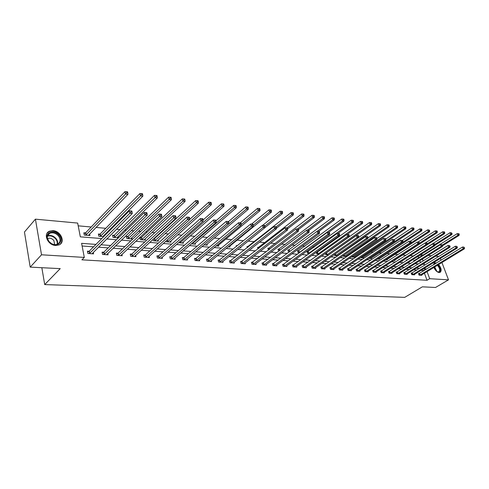 <?xml version="1.0" encoding="UTF-8"?>
<svg xmlns="http://www.w3.org/2000/svg" width="489" height="489" viewBox="0 0 489 489"><rect width="100%" height="100%" fill="white"/><g stroke="black" fill="none" stroke-linecap="round" stroke-linejoin="round"><path stroke-width="0.73" d="M438.621 264.531C441.426 268.204 441.885 270.845 439.984 272.459L439.165 272.562C437.001 272.128 435.241 270.417 433.877 267.428M433.364 264.916L434.556 262.74L436.555 262.96M55.654 245.472C47.769 245.282 42.787 233.76 49.438 231.211L52.995 230.655C60.85 230.961 65.734 242.348 59.071 244.922L55.654 245.472M441.915 262.52L448.511 279.849L435.51 287.489L422.362 286.829L404.715 297.361L44.713 284.574L60.22 268.626L30.208 267.122L24.45 232.03L35.416 219.164L77.672 223.07L80.33 236.847L101.743 238.559M418.767 257.892L417.948 256.383M413.511 255.985L410.155 255.68M405.943 255.301L402.594 255.001M397.96 254.586L394.935 254.311M389.806 253.852L387.129 253.608M381.487 253.106L379.158 252.892M372.991 252.342L371.035 252.165M364.311 251.56L362.74 251.419M355.442 250.759L354.274 250.655M346.377 249.946L345.631 249.879M337.11 249.115L336.805 249.084M332.587 248.705L332.11 248.663M323.547 247.892L322.453 247.795M314.311 247.061L312.569 246.908M304.873 246.212L302.459 245.998M295.222 245.344L292.11 245.068M285.362 244.457L281.511 244.115M275.276 243.553L270.655 243.137M264.965 242.623L259.537 242.134M254.414 241.676L248.143 241.114M243.412 240.686L237.055 240.117M231.7 239.634L225.765 239.103M219.689 238.553L214.206 238.064M207.373 237.446L202.36 236.994M194.732 236.309L190.221 235.906M181.761 235.142L177.776 234.787M168.442 233.944L165.013 233.638M160.343 233.216L159.726 233.161M154.768 232.715L151.92 232.458M147.22 232.037L145.704 231.902M140.716 231.45L138.485 231.254M133.76 230.826L131.297 230.606M126.272 230.154L124.695 230.013M119.939 229.585L116.48 229.274M111.425 228.815L110.538 228.736M105.752 228.308L95.991 227.428M91.174 227L78.203 225.832M418.217 256.407L420.803 254.769L423.346 255.007M428.162 255.447L431.518 255.759M435.644 256.144L438.877 256.438M41.84 267.703L44.713 284.574M420.522 262.63L419.806 260.692M85.373 232.923L83.845 232.795L84.291 235.075L89.939 235.533L89.634 234.017M99.884 234.145L98.393 234.017L98.851 236.266L103.631 236.658M104.218 236.071L104.053 235.276M114.01 235.331L112.562 235.209L113.032 237.428L118.387 237.868L118.093 236.499M127.776 236.487L126.364 236.37L126.847 238.565L132.061 238.987L131.773 237.685M141.193 237.617L139.817 237.501L140.306 239.665L145.392 240.081L145.105 238.84M153.088 239.292L153.424 240.741L158.381 241.15L158.106 239.965M154.267 238.711L153.76 238.669M166.034 241.016L166.217 241.792L171.052 242.183L170.777 241.053M178.656 242.648L183.412 243.198L183.143 242.116M191.376 243.852L195.472 244.188L195.209 243.155M203.937 244.885L207.244 245.154L206.988 244.158M216.181 245.888L218.736 246.095L218.485 245.142M228.125 246.866L229.964 247.018L229.714 246.101M225.215 244.958L225.533 244.702M239.769 247.819L240.93 247.917L240.698 247.079M236.401 246.346L236.199 245.6L237.22 245.686M251.138 248.754L251.646 248.791L251.542 248.436M247.33 247.672L247.006 246.505L248.112 246.597M258.009 248.944L257.562 247.391L258.65 247.483M268.449 250.166L267.893 248.259L268.95 248.351M279.023 249.194L277.984 249.109L278.547 250.998L279.054 251.04M288.877 250.026L287.862 249.94L288.424 251.811L289.421 251.89M298.516 250.833L297.526 250.753L298.088 252.599L299.549 252.721M307.948 251.627L306.976 251.548L307.55 253.375L309.458 253.534M317.178 252.403L316.23 252.324L316.805 254.133L319.14 254.329M325.399 253.424L325.87 254.879L328.608 255.105M326.218 253.161L325.821 253.131M334.39 254.531L334.739 255.606L337.868 255.863M338.058 255.735L337.899 255.264M343.192 255.6L343.431 256.322L346.725 256.591L346.53 255.985M351.817 256.627L351.946 257.018L355.173 257.281L354.977 256.701M360.265 257.624L363.455 257.96L363.26 257.397M368.822 258.4L371.567 258.626L371.377 258.076M378.706 259.213L421.756 230.79L420.497 230.631L377.3 259.097L379.519 259.28L379.336 258.742M385.595 259.775L387.319 259.916L387.135 259.402M393.724 260.441L394.971 260.545L394.788 260.044M401.689 261.095L402.471 261.163L402.306 260.704M399.152 259.671L399.012 259.28L399.672 259.335M406.652 260.533L406.426 259.903L407.184 259.965M414.012 261.37L413.7 260.515L414.446 260.576M95.936 244.408L81.59 243.345L84.316 257.422L81.92 259.824L427.038 280.283L424.421 273.198M423.578 270.918L423.437 270.527L420.998 270.356M416.879 270.056L413.627 269.824M409.482 269.525L406.114 269.286M401.94 268.987L398.449 268.736M394.25 268.43L390.632 268.174M386.402 267.868L382.655 267.599M378.4 267.294L374.513 267.012M370.234 266.707L366.206 266.413M361.903 266.108L357.728 265.808M353.394 265.496L349.067 265.185M344.708 264.873L340.228 264.549M335.839 264.231L331.194 263.901M326.78 263.583L321.964 263.235M317.52 262.917L312.532 262.556M308.058 262.238L302.887 261.866M298.388 261.542L293.027 261.157M288.504 260.833L282.948 260.429M278.388 260.105L272.63 259.69M268.045 259.359L262.073 258.932M257.465 258.602L251.273 258.155M246.627 257.819L240.209 257.361M235.539 257.025L228.883 256.548M224.182 256.205L217.281 255.71M212.55 255.374L205.386 254.855M200.631 254.518L193.198 253.98M188.412 253.638L180.704 253.082M175.887 252.74L167.886 252.159M163.039 251.817L154.732 251.218M149.86 250.869L141.235 250.246M136.333 249.897L127.378 249.249M122.452 248.895L113.148 248.229M108.191 247.874L98.521 247.177M93.54 246.817L82.103 245.998M88.98 251.273L87.439 251.169L87.898 253.491L93.576 253.864L93.289 252.397M103.582 252.257L102.085 252.159L102.549 254.451L108.081 254.812L107.794 253.424M117.794 253.216L116.339 253.119L116.816 255.38L122.201 255.735L121.92 254.414M131.639 254.152L130.221 254.06L130.71 256.291L135.954 256.633L135.679 255.38M145.129 255.062L143.748 254.971L144.243 257.177L149.359 257.514L149.084 256.315M158.277 255.949L156.926 255.857L157.434 258.039L162.415 258.363L162.152 257.226M171.095 256.817L169.781 256.725L170.294 258.883L175.154 259.201L174.891 258.113M183.589 257.66L182.311 257.575L182.831 259.702L187.568 260.007L187.311 258.968M195.783 258.479L194.536 258.4L195.062 260.503L199.689 260.802L199.433 259.806M207.684 259.286L206.462 259.201L206.994 261.279L211.511 261.572L211.26 260.619M219.298 260.069L218.106 259.989L218.644 262.043L223.051 262.33L222.807 261.413M230.637 260.833L229.469 260.753L230.019 262.782L234.323 263.07L234.084 262.19M241.713 261.578L240.576 261.505L241.126 263.51L245.331 263.785L245.093 262.941M252.532 262.312L251.419 262.238L251.976 264.219L256.083 264.488L255.851 263.675M263.1 263.027L262.018 262.954L262.581 264.916L266.591 265.179L266.364 264.396M273.437 263.724L272.373 263.65L272.941 265.594L276.866 265.851L276.646 265.093M283.541 264.402L282.501 264.335L283.076 266.254L286.909 266.505L286.695 265.778M293.424 265.069L292.41 265.001L292.978 266.902L296.731 267.147L296.517 266.444M303.088 265.723L302.098 265.655L302.673 267.538L306.34 267.776L306.132 267.098M312.544 266.364L311.572 266.297L312.153 268.155L315.747 268.394L315.539 267.734M321.799 266.988L320.851 266.921L321.432 268.761L324.947 268.993L324.745 268.357M330.864 267.599L329.928 267.538L330.515 269.36L333.956 269.58L333.761 268.968M339.733 268.198L338.822 268.137L339.409 269.94L342.777 270.16L342.581 269.561M348.419 268.785L347.526 268.724L348.113 270.509L351.414 270.723L351.224 270.148M356.927 269.36L356.053 269.298L356.646 271.065L359.88 271.279L359.69 270.717M365.265 269.922L364.409 269.861L365.002 271.609L368.168 271.817L367.985 271.279M373.437 270.472L372.594 270.417L373.186 272.147L376.292 272.349L376.114 271.823M381.444 271.01L380.619 270.955L381.212 272.673L384.256 272.874L384.079 272.361M389.293 271.542L388.486 271.487L389.079 273.186L392.068 273.382L391.891 272.886M396.989 272.061L396.2 272.006L396.793 273.693L399.721 273.883L399.55 273.4M404.537 272.569L403.761 272.52L404.36 274.188L407.233 274.372L407.062 273.907M411.94 273.07L411.182 273.021L411.781 274.671L414.599 274.855L414.427 274.396M419.207 273.559L418.462 273.51L419.061 275.148L421.824 275.325L421.659 274.885M30.208 267.122L41.516 254.787L35.416 219.164M440.357 258.43L441.035 260.215M448.511 279.849L429.684 278.693L427.05 271.597M427.038 280.283L429.684 278.693M84.316 257.422L41.516 254.787M426.2 269.311L426.053 268.919L423.621 268.742M419.501 268.437L416.249 268.192M412.105 267.886L408.737 267.636M404.568 267.324L401.078 267.067M396.879 266.756L393.266 266.487M389.036 266.175L385.289 265.894M381.041 265.576L377.153 265.289M372.875 264.971L368.847 264.671M364.543 264.353L360.369 264.042M356.035 263.724L351.707 263.4M347.349 263.076L342.868 262.746M338.48 262.416L333.834 262.073M329.415 261.743L324.604 261.389M320.161 261.059L315.167 260.686M310.692 260.356L305.521 259.971M301.022 259.635L295.662 259.237M291.132 258.901L285.57 258.492M281.016 258.149L275.252 257.721M270.661 257.385L264.69 256.939M260.075 256.597L253.877 256.138M249.231 255.79L242.807 255.313M238.131 254.965L231.468 254.469M226.768 254.121L219.854 253.608M215.123 253.259L207.953 252.727M203.192 252.373L195.747 251.823M190.954 251.462L183.234 250.894M178.418 250.533L170.404 249.94M165.551 249.579L157.232 248.962M152.354 248.595L143.717 247.954M138.803 247.593L129.836 246.927M124.897 246.56L115.575 245.869M110.612 245.496L100.93 244.781M422.594 264.256L424.379 264.396L424 263.382M423.119 261.01L422.398 259.066M421.359 256.26L420.803 254.769M106.761 238.962L116.486 239.738M121.474 240.142L130.832 240.888M135.789 241.285L144.799 242.006M149.726 242.403L158.393 243.094M163.289 243.485L171.639 244.158M176.505 244.549L184.542 245.191M189.384 245.576L197.122 246.199M201.933 246.584L209.39 247.177M214.164 247.562L221.352 248.137M226.095 248.516L233.021 249.072M237.74 249.451L244.414 249.983M249.097 250.362L255.533 250.875M260.185 251.248L266.395 251.743M271.016 252.116L277 252.593M281.591 252.96L287.361 253.424M291.927 253.791L297.489 254.237M302.025 254.598L307.392 255.026M311.896 255.386L317.074 255.802M321.548 256.163L326.542 256.56M330.986 256.914L335.802 257.306M340.222 257.654L344.867 258.027M349.256 258.381L353.736 258.742M358.095 259.091L362.422 259.433M366.756 259.781L370.925 260.117M375.228 260.46L379.256 260.784M383.529 261.126L387.416 261.438M391.665 261.774L395.412 262.073M399.629 262.416L403.242 262.703M407.435 263.039L410.925 263.32M415.088 263.65L418.456 263.919M423.437 270.527L426.053 268.919M89.432 253.595L129.817 213.271L132.262 213.534L92.054 253.767M87.604 252L89.353 251.034L129.279 210.845L129.817 213.271L131.101 211.908L132.079 212.012L131.865 211.04L130.887 210.936L131.101 211.908M130.887 210.936L129.279 210.845M132.262 213.534L132.079 212.012M88.417 235.411L127.959 194.322L125.532 194.017L125.007 191.639L85.74 232.678L84.016 233.656M126.804 192.666L127.776 192.788L127.562 191.841L126.59 191.719L126.804 192.666L85.819 235.197M127.776 192.788L127.959 194.322M125.007 191.639L126.59 191.719M59.248 235.704C63.79 241.211 57.873 247.575 51.553 243.773L48.582 241.205L47.017 237.318C46.272 231.303 55.416 230.191 59.248 235.704M48.753 241.254L51.498 243.626C53.668 244.763 55.679 244.952 57.531 244.2C60.489 242.379 60.85 239.696 58.625 236.163C55.972 233.143 53.038 232.165 49.823 233.229C48.056 234.103 47.213 235.582 47.305 237.654L48.753 241.254M47.451 238.577L47.622 238.491C49.909 237.733 51.987 238.418 53.863 240.551L54.664 244.628M60.257 244.2C62.421 241.694 62.347 238.724 60.025 235.307C56.736 231.566 53.093 230.35 49.102 231.664L47.14 233.167M437.844 265.007C440.742 268.864 440.956 271.242 438.486 272.147L436.708 271.407M433.572 264.787L435.522 263.595M434.807 264.036L433.767 264.671M437.343 271.798L438.767 271.896C440.332 270.466 439.88 268.259 437.411 265.27M439.917 272.483C441.353 270.631 440.778 268.07 438.187 264.793M436.115 263.229L434 263.1M104.047 254.549L144.866 214.873L147.238 215.123L106.596 254.714M102.244 252.96L103.955 252.018L144.316 212.477L144.866 214.873L146.132 213.528L147.079 213.632L146.859 212.672L145.911 212.568L146.132 213.528M145.911 212.568L144.316 212.477M147.238 215.123L147.079 213.632M118.277 255.478L159.487 216.425L161.792 216.67L120.752 255.643M116.504 253.889L118.167 252.984L158.925 214.06L159.487 216.425L160.734 215.099L161.657 215.203L161.431 214.255L160.508 214.158L160.734 215.099M160.508 214.158L158.925 214.06M161.792 216.67L161.657 215.203M102.873 236.597L142.843 196.168L140.49 195.875L139.946 193.528L100.251 233.901L98.564 234.848M141.743 194.543L142.684 194.659L142.464 193.723L141.523 193.601L141.743 194.543L140.49 195.875L100.343 236.389M142.684 194.659L142.843 196.168M139.946 193.528L141.523 193.601M116.95 237.752L157.311 197.966L155.019 197.678L154.469 195.362L114.377 235.093L112.733 236.01M156.26 196.364L157.177 196.48L156.951 195.557L156.034 195.441L156.26 196.364L155.019 197.678L114.481 237.55M157.177 196.48L157.311 197.966M154.469 195.362L156.034 195.441M132.128 256.383L173.699 217.935L175.942 218.173L134.548 256.542M130.386 254.8L132.012 253.919L173.124 215.606L173.699 217.935L174.934 216.633L175.832 216.725L175.6 215.796L174.701 215.698L174.934 216.633M174.701 215.698L173.124 215.606M175.942 218.173L175.832 216.725M145.63 257.269L187.525 219.408L189.701 219.64L147.984 257.422M143.907 255.686L145.502 254.836L186.939 217.104L187.525 219.408L188.742 218.118L189.61 218.21L189.377 217.293L188.503 217.195L188.742 218.118M188.503 217.195L186.939 217.104M189.701 219.64L189.61 218.21M158.784 258.125L200.973 220.839L203.094 221.065L161.077 258.278M157.091 256.554L158.644 255.729L200.38 218.565L200.973 220.839L202.171 219.567L203.021 219.659L202.782 218.748L201.933 218.656L202.171 219.567M201.933 218.656L200.38 218.565M203.094 221.065L203.021 219.659M130.661 238.876L171.382 199.708L169.157 199.433L168.595 197.146L128.142 236.254L126.535 237.141M170.374 198.137L171.266 198.253L171.04 197.336L170.148 197.226L170.374 198.137L169.157 199.433L128.259 238.675M171.266 198.253L171.382 199.708M168.595 197.146L170.148 197.226M144.023 239.971L185.074 201.407L182.904 201.138L182.336 198.882L141.559 237.385L139.982 238.247M184.108 199.86L184.976 199.97L184.75 199.072L183.882 198.962L184.108 199.86L182.904 201.138L141.682 239.781M184.976 199.97L185.074 201.407M182.336 198.882L183.882 198.962M157.048 241.04L198.393 203.063L196.285 202.801L195.704 200.569L154.634 238.485L153.094 239.323M197.477 201.541L198.32 201.645L198.088 200.753L197.244 200.649L197.477 201.541L196.285 202.801L154.768 240.851M198.32 201.645L198.393 203.063M195.704 200.569L197.244 200.649M171.608 258.968L214.06 222.226L216.126 222.446L173.846 259.115M169.94 257.397L171.462 256.597L213.461 219.983L214.06 222.226L215.246 220.973L216.071 221.065L215.832 220.166L215.007 220.074L215.246 220.973M215.007 220.074L213.461 219.983M216.126 222.446L216.071 221.065M169.75 242.079L211.364 204.671L209.31 204.42L208.724 202.214L189.689 219.414M210.484 203.173L211.309 203.277L211.071 202.397L210.252 202.293L210.484 203.173L209.31 204.42L167.525 241.896M211.309 203.277L211.364 204.671M208.724 202.214L210.252 202.293M184.115 259.781L226.804 223.583L228.815 223.797L186.297 259.928M182.47 258.223L183.962 257.44L226.199 221.364L226.804 223.583L227.972 222.342L228.779 222.434L228.534 221.548L227.733 221.456L227.972 222.342M227.733 221.456L226.199 221.364M228.815 223.797L228.779 222.434M182.14 243.094L223.999 206.242L221.994 205.991L221.401 203.815L203.039 220.062M223.155 204.769L223.956 204.867L223.717 203.999L222.917 203.895L223.155 204.769L221.994 205.991L179.97 242.917M223.956 204.867L223.999 206.242M221.401 203.815L222.917 203.895M196.315 260.582L239.213 224.903L241.175 225.111L198.442 260.723M194.689 259.023L196.15 258.265L238.601 222.715L239.213 224.903L240.374 223.681L241.156 223.766L240.912 222.892L240.123 222.807L240.374 223.681M240.123 222.807L238.601 222.715M241.175 225.111L241.156 223.766M194.231 244.084L236.303 207.77L234.353 207.525L233.754 205.38L215.997 220.777M235.496 206.315L236.279 206.413L236.04 205.557L235.258 205.453L235.496 206.315L234.353 207.525L192.116 243.913M236.279 206.413L236.303 207.77M233.754 205.38L235.258 205.453M208.216 261.358L251.309 226.187L253.216 226.389L210.294 261.499M206.615 259.806L208.051 259.072L250.686 224.023L251.309 226.187L252.452 224.983L253.21 225.062L252.966 224.2L252.202 224.115L252.452 224.983M252.202 224.115L250.686 224.023M253.216 226.389L253.21 225.062M206.034 245.056L248.296 209.255L246.395 209.023L245.79 206.896L228.546 221.572M247.526 207.825L248.29 207.923L248.045 207.073L247.287 206.975L247.526 207.825L246.395 209.023L203.968 244.885M248.29 207.923L248.296 209.255M245.79 206.896L247.287 206.975M219.836 262.122L263.094 227.44L264.952 227.636L221.865 262.251M218.259 260.576L219.659 259.861L262.471 225.301L263.094 227.44L264.219 226.248L264.965 226.328L264.714 225.478L263.968 225.392L264.219 226.248M263.968 225.392L262.471 225.301M264.952 227.636L264.965 226.328M217.556 245.998L259.989 210.71L258.137 210.478L257.526 208.381L240.246 222.819M259.256 209.298L259.995 209.39L259.751 208.552L259.011 208.461L259.256 209.298L258.137 210.478L241.169 224.598M259.995 209.39L259.989 210.71M257.526 208.381L259.011 208.461M231.181 262.862L274.58 228.663L276.395 228.852L233.167 262.99M229.622 261.322L273.95 226.548L274.58 228.663L275.698 227.489L276.426 227.562L276.169 226.719L275.448 226.639L275.698 227.489M275.448 226.639L273.95 226.548M276.395 228.852L276.426 227.562M228.809 246.921L271.395 212.122L269.586 211.902L268.968 209.824L251.603 224.078M270.692 210.735L271.413 210.826L271.163 209.995L270.441 209.903L270.692 210.735L269.586 211.902L253.216 225.282M271.413 210.826L271.395 212.122M268.968 209.824L270.441 209.903M242.263 263.583L285.79 229.854L287.556 230.044L244.2 263.712M240.722 262.055L285.154 227.764L285.79 229.854L286.89 228.693L287.599 228.766L287.343 227.935L286.633 227.856L286.89 228.693M286.633 227.856L285.154 227.764M287.556 230.044L287.599 228.766M237.018 245.845L236.358 246.175M264.952 227.581L282.52 213.504L280.753 213.29L280.13 211.236L262.685 225.319M281.847 212.134L282.55 212.226L282.3 211.407L281.597 211.315L281.847 212.134L280.753 213.29L264.879 226.04M282.55 212.226L282.52 213.504M280.13 211.236L281.597 211.315M253.088 264.292L296.719 231.016L298.449 231.199L254.977 264.421M251.572 262.77L296.083 228.95L296.719 231.016L297.807 229.867L298.498 229.94L298.241 229.121L297.55 229.041L297.807 229.867M297.55 229.041L296.083 228.95M298.449 231.199L298.498 229.94M276.407 228.229L293.369 214.854L291.652 214.64L291.022 212.611L247.159 247.061M292.728 213.504L293.418 213.589L293.168 212.776L292.477 212.691L292.728 213.504L291.652 214.64L276.212 226.847M293.418 213.589L293.369 214.854M291.022 212.611L292.477 212.691M263.663 264.983L307.385 232.147L309.072 232.33L265.515 265.105M262.165 263.473L306.744 230.111L307.385 232.147L308.461 231.016L309.14 231.089L308.883 230.276L308.204 230.203L308.461 231.016M308.204 230.203L306.744 230.111M309.072 232.33L309.14 231.089M287.593 228.876L303.969 216.169L302.288 215.961L301.658 213.956L257.721 247.935M303.351 214.836L304.024 214.922L303.773 214.121L303.101 214.035L303.351 214.836L302.288 215.961L286.951 227.892M304.024 214.922L303.969 216.169M301.658 213.956L303.101 214.035M274.005 265.661L317.801 233.259L319.445 233.43L275.808 265.778M272.526 264.158L317.153 231.242L317.801 233.259L318.865 232.134L319.525 232.208L319.262 231.401L318.608 231.328L318.865 232.134M318.608 231.328L317.153 231.242M319.445 233.43L319.525 232.208M298.4 229.622L314.311 217.452L312.673 217.25L312.037 215.27L268.045 248.785M313.724 216.138L314.384 216.224L314.127 215.429L313.473 215.343L313.724 216.138L312.673 217.25L297.3 229.029M314.384 216.224L314.311 217.452M312.037 215.27L313.473 215.343M284.109 266.322L327.966 234.335L329.574 234.506L285.876 266.438M282.648 264.824L327.318 232.342L327.966 234.335L329.018 233.229L329.659 233.302L329.403 232.501L328.761 232.434L329.018 233.229M328.761 232.434L327.318 232.342M329.574 234.506L329.659 233.302M308.914 230.386L324.415 218.705L322.813 218.51L322.172 216.548L278.137 249.622M323.852 217.409L324.494 217.489L324.238 216.706L323.602 216.627L323.852 217.409L322.813 218.51L307.398 230.148M324.494 217.489L324.415 218.705M322.172 216.548L323.602 216.627M293.999 266.97L337.899 235.392L339.47 235.557L295.723 267.08M292.55 265.478L337.245 233.424L337.899 235.392L338.938 234.298L339.568 234.365L339.305 233.577L338.675 233.51L338.938 234.298M338.675 233.51L337.245 233.424M339.47 235.557L339.568 234.365M318.895 231.364L334.287 219.934L332.722 219.738L332.08 217.801L288.009 250.435M333.749 218.65L334.378 218.73L334.121 217.953L333.492 217.88L333.749 218.65L332.722 219.738L317.263 231.248M334.378 218.73L334.287 219.934M332.08 217.801L333.492 217.88M303.663 267.599L347.6 236.425L349.134 236.584L305.356 267.709M302.239 266.12L346.945 234.476L347.6 236.425L348.626 235.343L349.244 235.411L348.981 234.628L348.364 234.561L348.626 235.343M348.364 234.561L346.945 234.476M349.134 236.584L349.244 235.411M328.522 232.422L343.932 221.132L342.398 220.936L341.756 219.023L297.673 251.236M343.419 219.867L344.03 219.946L343.773 219.176L343.162 219.103L343.419 219.867L342.398 220.936L299.079 252.685M344.03 219.946L343.932 221.132M341.756 219.023L343.162 219.103M313.125 268.223L357.08 237.434L358.578 237.593L314.782 268.327M311.713 266.743L356.42 235.502L357.08 237.434L358.095 236.364L358.694 236.425L358.431 235.655L357.832 235.594L358.095 236.364M357.832 235.594L356.42 235.502M358.578 237.593L358.694 236.425M337.917 233.461L353.358 222.299L351.86 222.116L351.218 220.215L307.123 252.012M352.869 221.052L353.468 221.126L353.211 220.368L352.612 220.294L352.869 221.052L351.86 222.116L308.516 253.455M353.468 221.126L353.358 222.299M351.218 220.215L352.612 220.294M322.385 268.828L366.347 238.418L367.814 238.571L324.005 268.932M320.986 267.361L365.686 236.511L366.347 238.418L367.355 237.361L367.936 237.422L367.673 236.664L367.086 236.597L367.355 237.361M367.086 236.597L365.686 236.511M367.814 238.571L367.936 237.422M347.111 234.482L362.575 223.442L361.114 223.259L360.466 221.383L316.377 252.782M362.111 222.214L362.697 222.287L362.435 221.535L361.848 221.462L362.111 222.214L361.114 223.259L317.752 254.213M362.697 222.287L362.575 223.442M360.466 221.383L361.848 221.462M331.444 269.421L375.405 239.378L376.842 239.531L333.033 269.518M330.069 267.96L374.745 237.495L375.405 239.378L376.402 238.339L376.976 238.4L376.707 237.642L376.139 237.581L376.402 238.339M376.139 237.581L374.745 237.495M376.842 239.531L376.976 238.4M328.376 255.087L371.591 224.561L370.155 224.384L369.507 222.526L325.436 253.528M371.145 223.351L371.719 223.418L371.457 222.678L370.882 222.605L371.145 223.351L370.155 224.384L326.799 254.952M371.719 223.418L371.591 224.561M369.507 222.526L370.882 222.605M340.32 269.995L384.268 240.319L385.668 240.472L341.872 270.099M338.956 268.553L383.602 238.455L384.268 240.319L385.253 239.292L385.815 239.347L385.546 238.601L384.99 238.54L385.253 239.292M384.99 238.54L383.602 238.455M385.668 240.472L385.815 239.347M337.202 255.808L380.405 225.655L379.006 225.484L378.352 223.644L358.59 237.489M379.984 224.457L380.546 224.53L380.283 223.791L379.721 223.724L379.984 224.457L379.006 225.484L335.65 255.68M380.546 224.53L380.405 225.655M378.352 223.644L379.721 223.724M349.005 270.564L392.936 241.242L394.305 241.389L350.527 270.668M347.661 269.127L392.27 239.396L392.936 241.242L393.908 240.221L394.458 240.282L394.195 239.543L393.645 239.482L393.908 240.221M393.645 239.482L392.27 239.396M394.305 241.389L394.458 240.282M345.839 256.517L389.03 226.725L387.661 226.56L387.007 224.738L367.875 237.984M388.633 225.545L389.177 225.612L388.914 224.885L388.37 224.818L388.633 225.545L387.661 226.56L344.323 256.395M389.177 225.612L389.03 226.725M387.007 224.738L388.37 224.818M357.52 271.12L401.414 242.147L402.759 242.287L359.005 271.218M356.188 269.69L400.748 240.313L401.414 242.147L402.38 241.132L402.918 241.193L402.649 240.46L402.117 240.405L402.38 241.132M402.117 240.405L400.748 240.313M402.759 242.287L402.918 241.193M354.305 257.208L397.478 227.776L396.133 227.611L395.479 225.808L376.964 238.479M397.092 226.609L397.63 226.676L397.368 225.955L396.83 225.887L397.092 226.609L396.133 227.611L352.82 257.092M397.63 226.676L397.478 227.776M395.479 225.808L396.83 225.887M365.858 271.67L409.715 243.027L411.029 243.167L367.318 271.762M364.537 270.246L409.048 241.218L409.715 243.027L410.668 242.031L411.194 242.086L410.931 241.358L410.405 241.303L410.668 242.031M410.405 241.303L409.048 241.218M411.029 243.167L411.194 242.086M362.6 257.892L405.742 228.803L404.427 228.638L403.773 226.853L385.717 239.078M405.375 227.648L405.901 227.715L405.638 227L405.112 226.933L405.375 227.648L404.427 228.638L361.145 257.77M405.901 227.715L405.742 228.803M403.773 226.853L405.112 226.933M374.03 272.202L417.838 243.889L419.128 244.029L375.46 272.294M372.722 270.79L417.172 242.098L417.838 243.889L418.786 242.905L419.299 242.96L419.03 242.238L418.517 242.183L418.786 242.905M418.517 242.183L417.172 242.098M419.128 244.029L419.299 242.96M370.735 258.559L413.828 229.806L412.545 229.647L411.891 227.88L394.244 239.696M413.486 228.663L414 228.73L413.737 228.021L413.223 227.96L413.486 228.663L412.545 229.647L369.305 258.443M414 228.73L413.828 229.806M411.891 227.88L413.223 227.96M382.037 272.728L425.797 244.738L427.056 244.873L383.437 272.819M380.748 271.322L425.13 242.96L425.797 244.738L426.732 243.76L427.233 243.809L426.97 243.1L426.463 243.045L426.732 243.76M426.463 243.045L425.13 242.96M427.056 244.873L427.233 243.809M421.426 229.659L421.928 229.726L421.665 229.023L421.163 228.962L421.426 229.659L420.497 230.631L419.837 228.883L402.41 240.435M421.928 229.726L421.756 230.79M419.837 228.883L421.163 228.962M389.886 273.241L433.584 245.564L434.819 245.698L391.261 273.327M388.608 271.841L432.918 243.809L433.584 245.564L434.513 244.598L435.008 244.647L434.739 243.95L434.244 243.895L434.513 244.598M434.244 243.895L432.918 243.809M434.819 245.698L435.008 244.647M386.518 259.855L429.519 231.755L428.285 231.603L427.624 229.867L410.21 241.291M429.201 230.637L429.697 230.698L428.939 229.946L429.201 230.637L428.285 231.603L411.078 242.844M429.697 230.698L429.519 231.755M427.624 229.867L428.939 229.946M397.588 273.742L441.219 246.377L442.429 246.505L398.932 273.834M396.322 272.355L440.552 244.634L441.219 246.377L442.135 245.417L442.618 245.472L441.867 244.72L442.135 245.417M441.867 244.72L440.552 244.634M442.429 246.505L442.618 245.472M394.183 260.478L437.123 232.697L435.913 232.55L435.259 230.832L417.838 242.141M436.824 231.597L437.307 231.658L437.044 230.973L436.561 230.912L436.824 231.597L435.913 232.55L419.238 243.333M437.307 231.658L437.123 232.697M435.259 230.832L436.561 230.912M405.136 274.237L448.694 247.171L449.88 247.3L406.457 274.323M403.883 272.856L448.028 245.447L448.694 247.171L450.076 246.273L449.336 245.533L449.605 246.224M449.336 245.533L448.028 245.447M449.88 247.3L450.076 246.273M427.062 244.824L444.574 233.62L443.389 233.473L442.734 231.78L425.32 242.972M444.293 232.532L444.764 232.593L444.501 231.914L444.03 231.853L444.293 232.532L443.389 233.473L427.233 243.828M444.764 232.593L444.574 233.62M442.734 231.78L444.03 231.853M412.539 274.72L456.023 247.947L457.184 248.076L413.841 274.806M411.298 273.351L455.357 246.242L456.023 247.947L457.386 247.061L456.653 246.328L456.922 247.012M456.653 246.328L455.357 246.242M457.184 248.076L457.386 247.061M434.892 245.295L451.879 234.531L450.717 234.384L450.057 232.703L406.548 260.252M451.61 233.455L452.074 233.51L451.347 232.776L451.61 233.455L450.717 234.384L434.917 244.414M452.074 233.51L451.879 234.531M450.057 232.703L451.347 232.776M419.806 275.197L463.205 248.712L464.342 248.834L421.078 275.276M418.578 273.834L462.539 247.024L463.205 248.712L464.55 247.831L463.829 247.11L464.098 247.782M463.829 247.11L462.539 247.024M464.342 248.834L464.55 247.831M442.563 245.765L459.037 235.417L457.9 235.276L457.246 233.608L413.822 260.851M458.786 234.353L459.238 234.408L458.975 233.742L458.523 233.687L458.786 234.353L457.9 235.276L442.441 245.001M459.238 234.408L459.037 235.417M457.246 233.608L458.523 233.687M89.56 253.528L89.108 251.205M89.811 253.351L89.353 251.034M85.74 232.678L86.186 234.952M85.496 232.856L85.942 235.13M47.488 235.857C50.691 234.824 53.607 235.796 56.223 238.779C57.561 240.625 57.971 242.44 57.451 244.231M57.024 244.39C57.525 242.66 57.134 240.894 55.838 239.109C53.301 236.218 50.477 235.282 47.378 236.291M434.709 266.921L437.013 271.615M436.628 271.34L434.379 267.122M104.175 254.482L103.705 252.196M104.42 254.311L103.955 252.018M118.399 255.411L117.922 253.155M118.65 255.246L118.167 252.984M100.251 233.901L100.71 236.15M100.007 234.078L100.465 236.321M114.377 235.093L114.848 237.312M114.139 235.264L114.603 237.483M132.256 256.322L131.767 254.091M132.501 256.157L132.012 253.919M145.753 257.202L145.251 255.001M145.997 257.043L145.502 254.836M158.907 258.064L158.399 255.888M159.151 257.905L158.644 255.729M128.142 236.254L128.625 238.443M127.898 236.425L128.381 238.614M141.559 237.385L142.048 239.549M141.315 237.55L141.804 239.714M154.634 238.485L155.129 240.625M154.39 238.65L154.885 240.79M171.731 258.907L171.217 256.756M171.975 258.742L171.462 256.597M167.427 239.751L167.892 241.67M167.195 239.965L167.648 241.835M184.237 259.726L183.711 257.599M184.481 259.567L183.962 257.44M180.025 241.438L180.337 242.697M179.793 241.645L180.093 242.856M196.437 260.521L195.906 258.424M196.682 260.368L196.15 258.265M192.311 243.045L192.477 243.693M192.079 243.241L192.232 243.852M208.338 261.303L207.801 259.225M208.583 261.15L208.051 259.072M219.958 262.061L219.414 260.014M220.203 261.908L219.659 259.861M231.303 262.807L230.753 260.778M231.548 262.654L230.997 260.625M242.379 263.528L241.829 261.523M242.63 263.382L242.073 261.377M253.204 264.237L252.648 262.257M253.449 264.091L252.892 262.11M248.467 246.395L248.553 246.701M248.229 246.542L248.32 246.884M263.779 264.928L263.216 262.972M264.023 264.787L263.461 262.825M259.005 247.281L259.213 248.009M258.76 247.428L258.981 248.186M274.121 265.606L273.553 263.669M274.366 265.466L273.797 263.528M269.305 248.149L269.628 249.262M269.06 248.296L269.396 249.439M284.225 266.267L283.657 264.353M284.47 266.126L283.901 264.207M279.372 248.999L279.812 250.466M279.133 249.139L279.58 250.643M294.109 266.915L293.534 265.02M294.354 266.774L293.779 264.879M289.225 249.83L289.769 251.633M288.987 249.971L289.543 251.804M303.779 267.55L303.204 265.674M304.017 267.41L303.443 265.533M298.865 250.643L299.433 252.489M298.626 250.784L299.195 252.63M313.241 268.168L312.66 266.309M313.48 268.033L312.899 266.175M308.296 251.438L308.865 253.265M308.058 251.572L308.632 253.406M322.495 268.773L321.915 266.933M322.734 268.638L322.153 266.798M317.526 252.214L318.101 254.023M317.294 252.348L317.862 254.164M331.56 269.366L330.974 267.544M331.799 269.237L331.212 267.416M326.566 252.978L327.141 254.769M326.328 253.113L326.909 254.903M340.43 269.946L339.843 268.149M340.668 269.818L340.081 268.015M335.442 253.797L335.998 255.496M335.216 253.956L335.76 255.631M349.115 270.515L348.529 268.736M349.354 270.386L348.767 268.602M344.232 254.885L344.666 256.212M343.999 255.038L344.433 256.34M357.63 271.071L357.037 269.311M357.862 270.943L357.276 269.182M352.838 255.93L353.162 256.908M352.612 256.089L352.93 257.037M365.968 271.621L365.375 269.873M366.2 271.493L365.607 269.745M361.267 256.945L361.487 257.593M361.041 257.098L361.255 257.721M374.134 272.153L373.541 270.423M374.372 272.031L373.779 270.295M369.531 257.929L369.641 258.265M369.305 258.076L369.409 258.394M382.147 272.679L381.548 270.961M382.38 272.556L381.781 270.839M389.996 273.192L389.397 271.493M390.228 273.07L389.629 271.371M397.691 273.693L397.092 272.012M397.924 273.577L397.325 271.89M405.24 274.188L404.641 272.526M405.473 274.072L404.874 272.404M412.649 274.677L412.05 273.027M412.875 274.555L412.276 272.905M419.91 275.148L419.311 273.516M420.143 275.032L419.538 273.4M414.776 260.411L414.916 260.802M414.55 260.533L414.696 260.937M434.556 262.74L434.043 263.058M47.5 235.814L49.823 233.229M47.305 237.654L47.017 237.318M437.423 271.829L437.753 271.976M434.012 264.372L434.428 264.121"/></g></svg>
